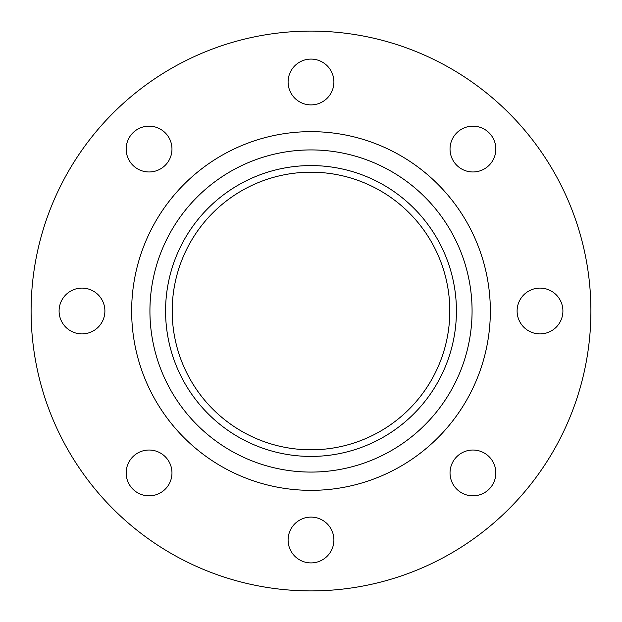 <?xml version="1.0" encoding="UTF-8"?>
<svg xmlns="http://www.w3.org/2000/svg" width="622" height="622" viewBox="0 0 622 622"><rect width="100%" height="100%" fill="white"/><g stroke="black" fill="none" stroke-linecap="round" stroke-linejoin="round"><path stroke-width="0.93" d="M472.938 126.165A22.897 22.897 0 0 0 450.033 149.062A22.897 22.897 0 0 0 472.938 171.967A22.897 22.897 0 0 0 495.835 149.062A22.897 22.897 0 0 0 472.938 126.165M540.013 288.103A22.897 22.897 0 0 0 517.107 311A22.897 22.897 0 0 0 540.013 333.897A22.897 22.897 0 0 0 562.91 311A22.897 22.897 0 0 0 540.013 288.103M472.938 450.033A22.897 22.897 0 0 0 450.033 472.938A22.897 22.897 0 0 0 472.938 495.835A22.897 22.897 0 0 0 495.835 472.938A22.897 22.897 0 0 0 472.938 450.033M311 517.107A22.897 22.897 0 0 0 288.103 540.013A22.897 22.897 0 0 0 311 562.91A22.897 22.897 0 0 0 333.897 540.013A22.897 22.897 0 0 0 311 517.107M149.062 450.033A22.897 22.897 0 0 0 126.165 472.938A22.897 22.897 0 0 0 149.062 495.835A22.897 22.897 0 0 0 171.967 472.938A22.897 22.897 0 0 0 149.062 450.033M81.987 288.103A22.897 22.897 0 0 0 59.09 311A22.897 22.897 0 0 0 81.987 333.897A22.897 22.897 0 0 0 104.893 311A22.897 22.897 0 0 0 81.987 288.103M149.062 126.165A22.897 22.897 0 0 0 126.165 149.062A22.897 22.897 0 0 0 149.062 171.967A22.897 22.897 0 0 0 171.967 149.062A22.897 22.897 0 0 0 149.062 126.165M311 59.09A22.897 22.897 0 0 0 288.103 81.987A22.897 22.897 0 0 0 311 104.893A22.897 22.897 0 0 0 333.897 81.987A22.897 22.897 0 0 0 311 59.09M311 590.9A279.9 279.9 0 0 0 590.9 311A279.9 279.9 0 0 0 311 31.1A279.9 279.9 0 0 0 31.1 311A279.9 279.9 0 0 0 311 590.9M311 456.424A145.424 145.424 0 0 0 456.424 311A145.424 145.424 0 0 0 311 165.576A145.424 145.424 0 0 0 165.576 311A145.424 145.424 0 0 0 311 456.424M311 172.193A138.807 138.807 0 0 0 172.193 311A138.807 138.807 0 0 0 311 449.807A138.807 138.807 0 0 0 449.807 311A138.807 138.807 0 0 0 311 172.193M311 131.654A179.346 179.346 0 0 0 131.654 311A179.346 179.346 0 0 0 311 490.346A179.346 179.346 0 0 0 490.346 311A179.346 179.346 0 0 0 311 131.654M311 149.925A161.075 161.075 0 0 0 149.925 311A161.075 161.075 0 0 0 311 472.075A161.075 161.075 0 0 0 472.075 311A161.075 161.075 0 0 0 311 149.925"/></g></svg>
